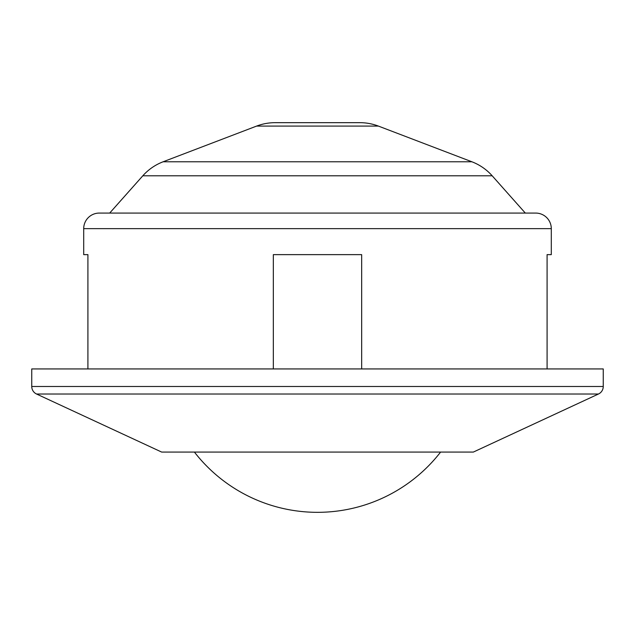 <?xml version="1.0" encoding="UTF-8"?>
<svg xmlns="http://www.w3.org/2000/svg" width="635" height="635" viewBox="0 0 635 635"><rect width="100%" height="100%" fill="white"/><g stroke="black" fill="none" stroke-linecap="round" stroke-linejoin="round"><path stroke-width="0.95" d="M378.404 126.087A51.951 51.951 0 0 0 359.87 122.674L275.13 122.674A51.951 51.951 0 0 0 256.596 126.087L378.404 126.087L471.892 161.782A51.951 51.951 0 0 1 492.189 175.8L525.32 213.074M109.68 213.074L142.811 175.8A51.951 51.951 0 0 1 163.108 161.782L256.596 126.087M551.299 228.656A15.589 15.589 0 0 0 535.71 213.074L99.29 213.074A15.589 15.589 0 0 0 83.701 228.656L551.299 228.656L551.299 254.635L547.084 254.635L551.299 254.635M36.56 394.025A8.311 8.311 0 0 1 31.75 386.485L31.75 368.935L603.25 368.935L603.25 386.485A8.311 8.311 0 0 1 598.44 394.025L473.361 452.064L161.639 452.064L36.56 394.025L598.44 394.025M194.397 452.064A155.861 155.861 0 0 0 440.603 452.064M83.701 254.635L87.916 254.635L83.701 254.635L83.701 228.656M87.916 254.635L87.916 368.935M273.336 368.935L273.336 254.635L361.664 254.635L361.664 368.935M547.084 368.935L547.084 254.635M275.13 122.674L359.87 122.674M163.108 161.782L471.892 161.782M142.811 175.8L492.189 175.8M31.75 386.485L603.25 386.485"/></g></svg>
